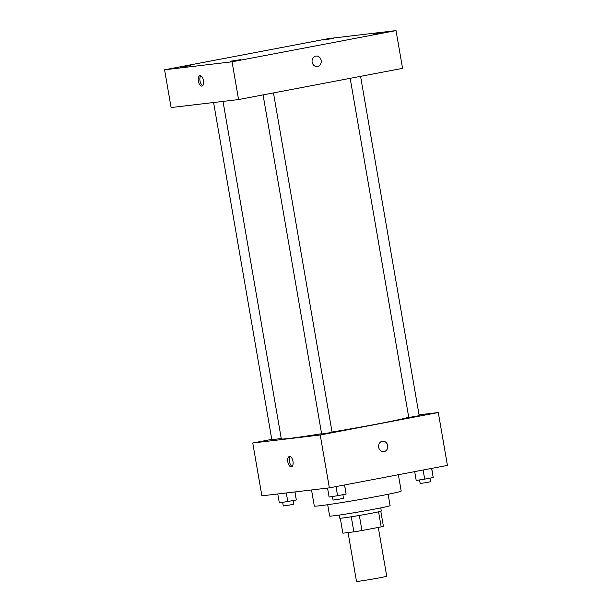 <?xml version="1.0" encoding="UTF-8"?>
<svg xmlns="http://www.w3.org/2000/svg" width="612" height="612" viewBox="0 0 612 612"><rect width="100%" height="100%" fill="white"/><g stroke="black" fill="none" stroke-linecap="round" stroke-linejoin="round"><path stroke-width="0.92" d="M348.06 532.555L356.498 581.4A15.331 0.459 -9.8 0 0 358.494 581.285A15.331 0.459 -9.8 0 0 375.523 578.569A15.331 0.459 -9.8 0 0 386.715 576.183L378.3 527.429M378.583 511.808L381.184 526.878A20.594 0.62 -9.8 0 0 383.387 526.244L380.794 511.242M381.184 526.878L361.944 530.535A20.594 0.62 -9.8 0 1 353.874 531.866L342.873 533.167L340.295 518.242M359.336 515.449L361.944 530.535M351.265 516.773L353.874 531.866M380.756 507.899L381.299 511.012A21.083 0.635 170.2 0 1 370.834 513.384A21.083 0.635 170.2 0 1 339.744 518.196L339.209 515.074M388.13 494.274L390.089 505.611A30.669 0.926 170.2 0 1 374.865 509.054A30.669 0.926 170.2 0 1 329.654 516.046L327.695 504.716M398.374 474.728L401.189 491.053A44.087 1.323 170.2 0 1 379.31 496.003A44.087 1.323 170.2 0 1 314.308 506.063L311.531 489.967M419.036 414.814L438.291 412.534L447.426 465.395L329.363 487.856L261.882 495.85L252.748 442.989L271.774 439.37M438.291 412.534L320.229 435.002L329.363 487.856M378.667 447.28A5.271 4.59 -96.8 0 1 382.554 441.191A5.271 4.59 -96.8 0 1 387.733 445.88A5.271 4.59 -96.8 0 1 383.793 451.656A5.271 4.59 -96.8 0 1 378.667 447.28M223.02 101.401L281.306 438.858A65.17 1.958 -9.8 0 0 289.767 438.368A65.17 1.958 -9.8 0 0 321.606 433.732M332.048 432.034A65.17 1.958 -9.8 0 0 408.717 417.208M320.229 435.002L252.748 442.989M350.179 78.321L408.755 417.43L415.318 416.451L419.182 415.632L360.575 76.347M263.076 94.898L321.652 434L328.216 433.021L332.079 432.202L273.472 92.917M281.222 438.376L271.866 439.898L213.588 102.518M289.507 456.46A5.271 2.593 79.2 0 1 292.964 461.257A5.271 2.593 79.2 0 1 291.388 466.826A5.271 2.593 79.2 0 1 287.862 462.137A5.271 2.593 79.2 0 1 289.415 456.468A5.271 2.593 79.2 0 1 289.507 456.46M292.161 466.39A5.271 2.593 79.2 0 1 289.514 461.815A5.271 2.593 79.2 0 1 290.295 456.59M382.554 441.191A5.271 4.59 -96.8 0 1 387.733 445.88A5.271 4.59 -96.8 0 1 383.793 451.656M402.558 68.36L238.581 99.557L171.1 107.544L164.574 69.791L328.552 38.594L396.033 30.6L402.558 68.36M396.033 30.6L232.055 61.797L238.581 99.557M232.055 61.797L164.574 69.791M200.032 75.704A5.271 2.593 79.2 0 1 203.49 80.501A5.271 2.593 79.2 0 1 201.914 86.078A5.271 2.593 79.2 0 1 198.38 81.381A5.271 2.593 79.2 0 1 199.94 75.72A5.271 2.593 79.2 0 1 200.032 75.704M315.761 56.113A5.271 4.59 -96.8 0 1 316.037 56.067A5.271 4.59 -96.8 0 1 321.208 60.764A5.271 4.59 -96.8 0 1 317.276 66.54A5.271 4.59 -96.8 0 1 312.12 62.003A5.271 4.59 -96.8 0 1 315.761 56.113M323.457 39.956L333.356 38.426L323.457 39.956M180.8 67.106L190.699 65.568L180.8 67.106M230.586 61.208L240.485 59.678L230.586 61.208M373.243 34.065L383.143 32.535L373.243 34.065M316.037 56.067A5.271 4.59 -96.8 0 1 321.208 60.764A5.271 4.59 -96.8 0 1 317.276 66.54M202.687 85.634A5.271 2.593 79.2 0 1 200.032 81.067A5.271 2.593 79.2 0 1 200.82 75.842M295.022 491.926L296.315 499.989L279.317 502.919L277.772 493.968M294.923 491.933L296.315 499.989M286.301 492.958L287.793 501.611M282.66 502.398L283.28 505.971L289.843 504.992L293.699 504.173L293.087 500.601M344.617 484.956L346.101 494.091L337.579 495.712L329.103 497.021L327.558 488.07M344.525 484.972L346.101 494.091M336.003 486.594L337.579 495.712M332.446 496.508L333.066 500.073L339.629 499.101L343.493 498.275L342.873 494.703M431.728 468.387L433.204 477.521L424.682 479.142L416.206 480.451L414.684 471.623M431.628 468.402L433.204 477.521M423.114 470.024L424.682 479.142M419.549 479.93L420.169 483.503L426.732 482.524L430.596 481.705L429.976 478.133"/></g></svg>
